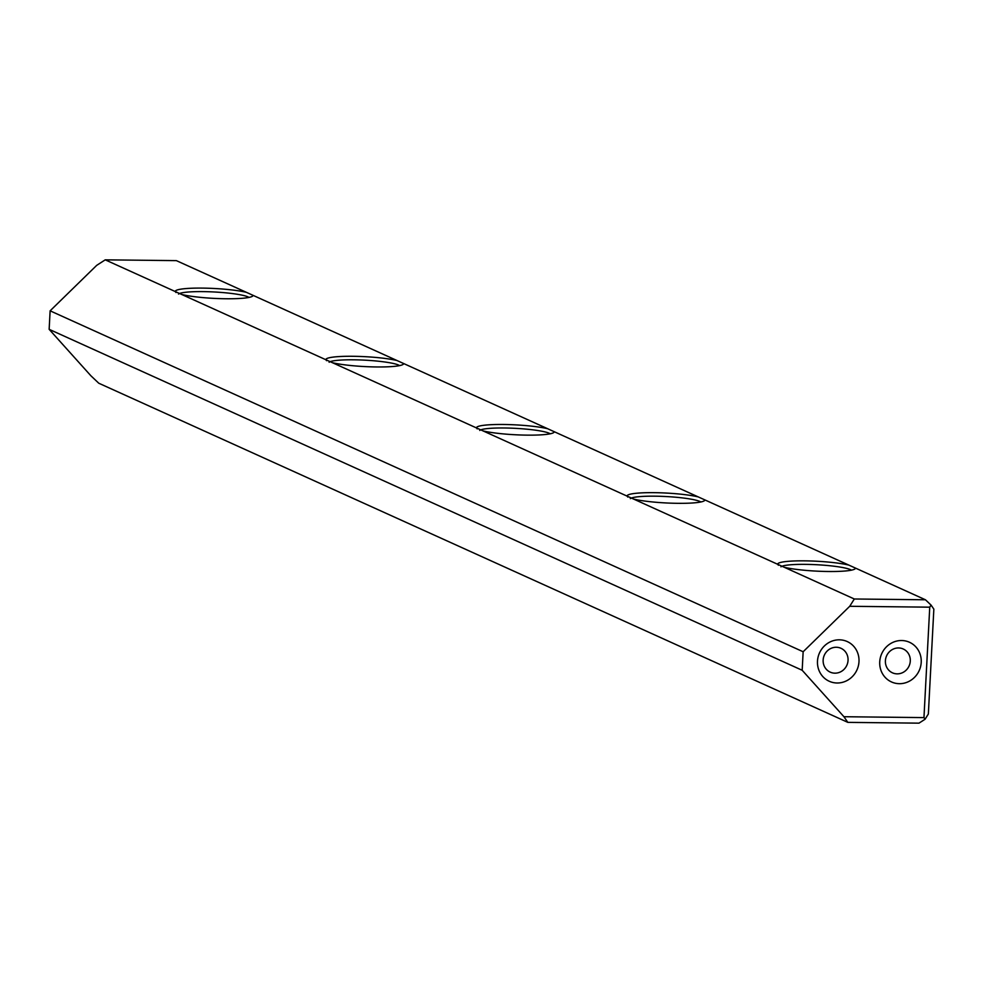 <?xml version="1.0" encoding="UTF-8"?>
<svg xmlns="http://www.w3.org/2000/svg" width="983" height="983" viewBox="0 0 983 983"><rect width="100%" height="100%" fill="white"/><g stroke="black" fill="none" stroke-linecap="round" stroke-linejoin="round"><path stroke-width="1.47" d="M698.213 496.894L554.203 431.697A38.927 4.952 -177 0 1 553.859 432.459A38.927 4.952 -177 0 1 524.123 435.088A38.927 4.952 -177 0 1 483.058 430.91L627.08 496.108A38.927 4.952 -177 0 1 654.174 492.667A38.927 4.952 -177 0 1 698.213 496.894L704.811 499.88A38.927 4.952 -177 0 1 704.467 500.654A38.927 4.952 -177 0 1 674.731 503.271A38.927 4.952 -177 0 1 633.666 499.094L777.688 564.291A38.927 4.952 -177 0 1 804.782 560.851A38.927 4.952 -177 0 1 848.82 565.09L704.811 499.88M397.009 360.528L252.987 295.318A38.927 4.952 -177 0 1 252.643 296.092A38.927 4.952 -177 0 1 222.92 298.709A38.927 4.952 -177 0 1 181.855 294.531L325.864 359.729A38.927 4.952 -177 0 1 352.971 356.288A38.927 4.952 -177 0 1 397.009 360.528L403.595 363.513A38.927 4.952 -177 0 1 403.251 364.275A38.927 4.952 -177 0 1 373.528 366.905A38.927 4.952 -177 0 1 332.463 362.715L476.472 427.924A38.927 4.952 -177 0 1 503.566 424.484A38.927 4.952 -177 0 1 547.617 428.711L403.595 363.513M925.445 599.777L855.407 568.063A38.927 4.952 -177 0 1 855.063 568.838A38.927 4.952 -177 0 1 825.339 571.455A38.927 4.952 -177 0 1 784.274 567.277L854.313 598.991L925.445 599.777L931.061 605.086L933.85 609.128L928.357 714.002L925.077 719.224L918.982 723.156L847.837 722.37L98.767 383.223L90.903 375.789L49.15 329.33L50.121 310.825L96.69 265.361L105.23 259.844L175.269 291.546A38.927 4.952 -177 0 1 202.363 288.105A38.927 4.952 -177 0 1 246.401 292.332L176.362 260.63L105.23 259.844M837.098 683.001A21.798 20.569 -65.6 0 1 820.83 650.414A21.798 20.569 -65.6 0 1 856.771 650.807A21.798 20.569 -65.6 0 1 837.098 683.001M899.347 683.689A21.798 20.569 -65.6 0 1 883.078 651.102A21.798 20.569 -65.6 0 1 919.007 651.508A21.798 20.569 -65.6 0 1 899.347 683.689M49.15 329.33L802.177 670.271L843.93 716.718L923.959 717.602L929.746 607.175L849.717 606.29L803.148 651.754L50.121 310.825M802.177 670.271L803.148 651.754M847.837 722.37L843.93 716.718M483.058 430.91L476.472 427.924L477.173 428.883M332.463 362.715L325.864 359.729L326.565 360.687M181.855 294.531L175.269 291.546L175.969 292.504M849.717 606.29L854.313 598.991M784.274 567.277L777.688 564.291L778.389 565.25M633.666 499.094L627.08 496.108L627.781 497.066M547.617 428.711L554.203 431.697M848.82 565.09L855.407 568.063M246.401 292.332L252.987 295.318M923.959 717.602L925.077 719.224M929.746 607.175L931.061 605.086M851.438 570.165A35.806 4.546 3 0 0 805.569 564.365A35.806 4.546 3 0 0 780.944 566.835M700.83 501.981A35.806 4.546 3 0 0 654.961 496.182A35.806 4.546 3 0 0 630.336 498.639M550.222 433.798A35.806 4.546 3 0 0 504.353 427.986A35.806 4.546 3 0 0 479.729 430.456M399.614 365.602A35.806 4.546 3 0 0 353.745 359.803A35.806 4.546 3 0 0 329.133 362.272M249.006 297.419A35.806 4.546 3 0 0 203.137 291.619A35.806 4.546 3 0 0 178.525 294.089M897.16 673.859A13.074 12.337 -65.6 0 1 892.441 672.814A13.074 12.337 -65.6 0 1 886.605 655.821A13.074 12.337 -65.6 0 1 903.23 648.989A13.074 12.337 -65.6 0 1 909.914 663.574A13.074 12.337 -65.6 0 1 897.16 673.859M834.911 673.171A13.074 12.337 -65.6 0 1 830.205 672.126A13.074 12.337 -65.6 0 1 824.356 655.12A13.074 12.337 -65.6 0 1 840.993 648.301A13.074 12.337 -65.6 0 1 847.678 662.874A13.074 12.337 -65.6 0 1 834.911 673.171"/></g></svg>
